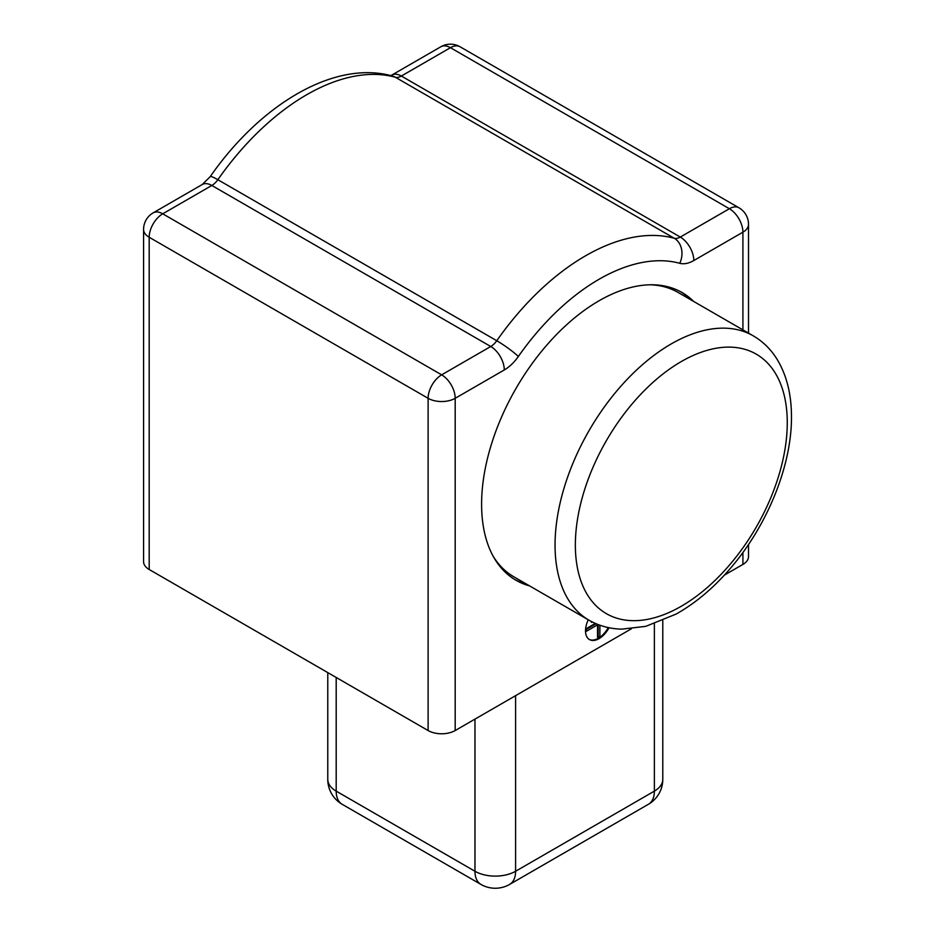 <?xml version="1.0" encoding="UTF-8"?>
<svg xmlns="http://www.w3.org/2000/svg" width="935" height="935" viewBox="0 0 935 935"><rect width="100%" height="100%" fill="white"/><g stroke="black" fill="none" stroke-linecap="round" stroke-linejoin="round"><path stroke-width="1.4" d="M742.916 552.468L742.916 564.413A19.144 11.056 0 0 0 748.514 556.606L748.514 544.462M742.916 564.413L724.368 575.118M631.347 628.823L455.193 730.539L455.193 398.298A19.144 11.056 -120 0 0 441.647 374.841L162.725 213.811L211.824 185.469L490.746 346.499L441.647 374.841A19.144 11.056 120 0 0 428.113 398.298L428.113 730.539A19.144 11.056 0 0 0 455.193 730.539M149.191 569.497L149.191 237.268A19.144 11.056 -60 0 1 162.725 213.811A19.144 11.056 -120 0 0 153.153 212.864A19.144 19.144 0 0 0 143.581 229.449L143.581 561.678A19.144 11.056 0 0 0 149.191 569.497L428.113 730.539M591.598 621.635L591.598 622.418L592.334 621.997M598.201 624.603L598.201 637.565L599.896 636.595L599.896 625.223M596.086 623.738L586.525 629.267L586.525 631.219L598.073 624.545M589.143 639.388A19.144 11.056 120 0 0 608.264 627.584M609.071 627.747A19.144 11.056 -60 0 1 589.471 639.587A19.144 11.056 -60 0 1 588.267 619.776M597.523 624.861L597.523 637.179L598.201 637.565M591.598 622.418L590.932 621.272M595.314 623.411L585.848 628.869L586.525 631.219M586.525 629.267L585.848 628.869M529.526 585.871A166.114 95.908 -60 0 1 515.991 580.261A166.114 95.908 -60 0 1 490.536 447.164A166.114 95.908 -60 0 1 599.054 300.778A166.114 95.908 -60 0 1 682.106 292.55A166.114 95.908 -60 0 1 693.723 301.467M514.484 579.361A166.114 95.908 120 0 0 526.475 584.106M690.673 299.714A166.114 95.908 120 0 0 680.563 291.697M649.954 284.789A164.198 94.797 -60 0 1 678.097 292.456L753.248 335.84A164.198 94.797 120 0 0 617.743 389.825A164.198 94.797 120 0 0 556.734 566.844A164.198 94.797 120 0 0 589.05 620.232C598.949 625.877 609.83 628.846 621.705 629.15L645.781 626.345L676.017 614.12C695.102 603.426 712.949 588.489 729.581 569.286C767.892 525.412 792.938 463.024 791.419 413.352C790.987 392.606 786.288 374.725 777.336 359.718C771.13 349.55 763.1 341.591 753.248 335.84M589.05 620.232L513.911 576.848A164.198 94.797 -60 0 1 493.201 556.302M390.234 75.793L391.788 75.092A19.144 11.056 60 0 1 401.36 76.039L450.448 47.697L729.37 208.727L680.283 237.069L401.36 76.039A14.364 8.286 120 0 1 395.33 77.231L674.252 238.261A211.59 122.158 120 0 0 496.766 340.737L217.843 179.707A211.59 122.158 -60 0 1 395.33 77.231A19.144 15.463 105.3 0 0 392.349 75.992C334.146 59.735 260.14 104.708 210.188 176.68A19.144 2.337 35 0 1 217.843 179.707A14.364 8.286 120 0 1 211.824 185.469A19.144 11.056 -120 0 0 202.24 184.522L210.188 176.68M680.283 237.069A14.364 8.286 -60 0 1 674.252 238.261A19.144 15.463 105.3 0 1 679.768 263.308A33.508 19.343 120 0 0 693.817 260.526A19.144 11.056 -120 0 0 680.283 237.069M518.341 356.504A19.144 2.337 35 0 0 496.766 340.737A14.364 8.286 -60 0 1 490.746 346.499A19.144 11.056 60 0 1 504.281 369.956A33.508 19.343 120 0 0 518.341 356.504A192.435 111.101 -60 0 1 679.768 263.308M143.581 229.449A19.144 11.056 -0 0 0 149.191 237.268L428.113 398.298A19.144 11.056 -0 0 0 455.193 398.298L504.281 369.956M460.02 46.75A19.144 19.144 0 0 0 440.876 46.75A19.144 11.056 60 0 1 450.448 47.697A19.144 11.056 -60 0 1 460.02 46.75L738.942 207.78A19.144 11.056 120 0 0 729.37 208.727A19.144 11.056 60 0 1 742.916 232.184A19.144 11.056 0 0 0 748.514 224.365L748.514 333.105M693.817 260.526L742.916 232.184L742.916 329.868M576.895 564.939A149.834 86.511 -60 0 1 717.94 347.949A149.834 86.511 -60 0 1 749.087 538.805A149.834 86.511 -60 0 1 576.895 564.939M662.786 620.595L662.786 779.404A28.728 16.585 180 0 1 654.371 791.127L515.594 871.256A28.728 16.585 180 0 1 474.968 871.256L336.191 791.127A28.728 16.585 180 0 1 327.776 779.404A28.728 28.728 0 0 0 342.14 804.275L480.917 884.405A28.728 16.585 -60 0 1 474.968 871.256L474.968 719.108M654.371 623.809L654.371 791.127A28.728 16.585 -120 0 1 648.422 804.275A28.728 28.728 0 0 0 662.786 779.404M515.594 695.663L515.594 871.256A28.728 16.585 60 0 1 509.645 884.405L648.422 804.275M336.191 677.466L336.191 791.127A28.728 16.585 120 0 0 342.14 804.275M202.24 184.522L153.153 212.864M440.876 46.75L391.788 75.092M748.514 224.365A19.144 19.144 0 0 0 738.942 207.78M327.776 672.604L327.776 779.404M480.917 884.405A28.728 28.728 0 0 0 509.645 884.405"/></g></svg>
